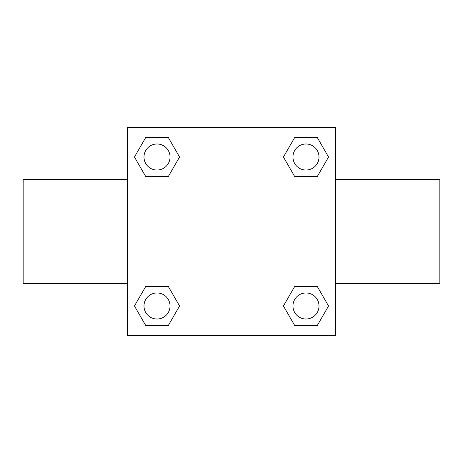 <?xml version="1.0" encoding="UTF-8"?>
<svg xmlns="http://www.w3.org/2000/svg" width="463" height="463" viewBox="0 0 463 463"><rect width="100%" height="100%" fill="white"/><g stroke="black" fill="none" stroke-linecap="round" stroke-linejoin="round"><path stroke-width="0.69" d="M168.295 176.548L145.735 176.548L134.461 157.015L145.735 137.482L168.295 137.482L179.569 157.015L168.295 176.548L145.735 176.548L162.733 176.548M162.733 286.452L168.295 286.452L179.569 305.985L168.295 325.518L145.735 325.518L134.461 305.985L145.735 286.452L168.295 286.452M300.267 176.548L294.705 176.548L283.431 157.015L294.705 137.482L317.265 137.482L328.539 157.015L317.265 176.548L294.705 176.548M294.705 286.452L317.265 286.452L328.539 305.985L317.265 325.518L294.705 325.518L283.431 305.985L294.705 286.452L317.265 286.452L300.267 286.452M335.675 283.587L439.85 283.587L439.85 179.412L335.675 179.412M127.325 179.412L23.15 179.412L23.15 283.587L127.325 283.587M127.325 127.325L335.675 127.325L335.675 335.675L127.325 335.675L127.325 127.325M317.265 325.518L294.705 325.518L317.265 325.518M319.007 305.985A13.022 13.022 0 0 0 299.474 294.705A13.022 13.022 0 0 0 299.474 317.265A13.022 13.022 0 0 0 319.007 305.985M168.295 325.518L145.735 325.518L168.295 325.518M170.037 305.985A13.022 13.022 0 0 0 150.504 294.705A13.022 13.022 0 0 0 150.504 317.265A13.022 13.022 0 0 0 170.037 305.985M294.705 137.482L317.265 137.482L294.705 137.482M319.007 157.015A13.022 13.022 0 0 0 299.474 145.735A13.022 13.022 0 0 0 299.474 168.295A13.022 13.022 0 0 0 319.007 157.015M145.735 137.482L168.295 137.482L145.735 137.482M170.037 157.015A13.022 13.022 0 0 0 150.504 145.735A13.022 13.022 0 0 0 150.504 168.295A13.022 13.022 0 0 0 170.037 157.015"/></g></svg>
